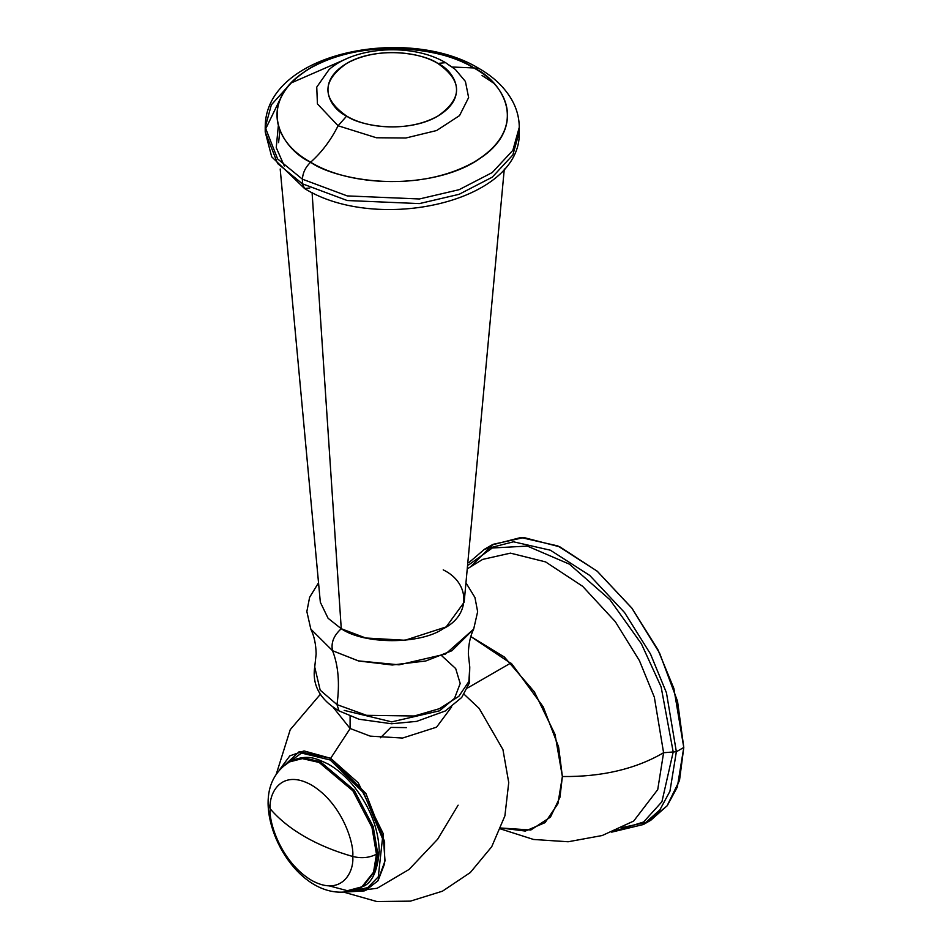 <?xml version="1.0" encoding="UTF-8"?>
<svg xmlns="http://www.w3.org/2000/svg" width="949" height="949" viewBox="0 0 949 949"><rect width="100%" height="100%" fill="white"/><g stroke="black" fill="none" stroke-linecap="round" stroke-linejoin="round"><path stroke-width="1.42" d="M330.667 758.322L304.036 750.932L289.848 755.843L279.184 770.268L299.232 751.632L330.667 758.322L350.24 728.405L330.667 758.322L365.887 793.459L384.618 841.763L384.606 863.72L378.082 880.601L365.839 890.352L349.362 891.811L364.357 890.886L377.702 881.135L385.009 860.885L383.052 833.305L358.236 782.842L330.667 758.322L330.216 759.995L301.474 753.055L281.723 767.587L301.474 753.055L330.216 759.995L330.667 758.322M348.627 891.941L377.156 888.276L409.09 869.438L437.667 839.189L458.118 805.167M464.097 694.265L479.162 708.393L502.934 749.556L508.735 782.581L504.892 815.891L491.724 846.722L470.324 872.534L442.459 891.182L410.442 901.135L376.919 901.55L344.677 892.416M352.933 890.957L367.726 887.623L378.283 876.852L382.483 838.572L363.716 792.925L330.216 759.995L363.716 792.925L382.483 838.572L378.283 876.852L367.726 887.623L352.933 890.957M510.847 663.007L467.596 687.978L510.847 663.007M406.599 727.622L390.822 727.409L380.454 737.776M376.468 854.207L371.961 827.35L352.909 790.861L319.125 762.45L302.304 758.619L289.125 762.011L302.304 758.619L319.125 762.45L352.909 790.861L371.961 827.35L376.468 854.207L377.714 853.483L376.468 854.207L373.538 872.214L361.486 887.327L373.538 872.214L376.468 854.207C369.386 857.849 361.474 858.608 352.731 856.472C361.474 858.608 369.386 857.849 376.468 854.207M361.486 887.327C314.107 909.794 268.745 849.45 268.093 803.566L270.204 808.833L268.093 803.566C267.926 785.25 274.937 771.395 289.125 762.011L303.561 757.895L320.371 761.727L354.155 790.137L373.206 826.626L377.714 853.483L373.206 826.626L354.155 790.137L320.371 761.727L303.561 757.895L290.382 761.288C307.796 753.66 316.468 758.642 328.224 764.087C337.88 769.544 346.788 777.397 354.926 787.658C370.537 808.121 378.639 829.367 379.232 851.372L377.714 853.483L379.232 851.372C377.429 871.348 371.937 883.092 362.732 886.603L374.796 871.49L377.714 853.483L374.796 871.49L362.732 886.603L347.405 890.708L329.398 885.915M377.56 853.566L375.709 863.887M270.204 808.833C268.555 821.81 280.928 862.012 311.462 880.304C342.008 897.279 354.38 871.372 352.731 856.472C354.38 843.495 342.008 803.293 311.462 785.013C280.928 768.038 268.555 793.945 270.204 808.833C268.555 793.945 280.928 768.038 311.462 785.013C342.008 803.293 354.38 843.495 352.731 856.472C334.807 851.372 318.781 844.752 304.629 836.603C290.524 828.441 279.042 819.177 270.204 808.833C279.042 819.177 290.524 828.441 304.629 836.603C318.781 844.752 334.807 851.372 352.731 856.472C354.38 871.372 342.008 897.279 311.462 880.304C280.928 862.012 268.555 821.81 270.204 808.833M466.433 583.576L474.951 597.526L477.644 611.69L473.67 629.116L451.938 650.717L425.781 660.99L392.245 665L358.71 660.99L332.553 650.717L310.821 629.116C314.155 635.889 315.922 644.157 316.147 653.92L314.724 667.052L320.181 690.148L336.99 704.621L366.528 715.321L414.298 715.997L439.423 708.678L458.806 696.352L468.889 681.477L469.767 667.052L469.364 682.96L461.7 697.491L445.354 710.955L416.623 721.382L391.593 723.767L359.078 719.247L339.018 710.896L336.99 704.621L366.528 715.321L414.298 715.997L439.423 708.678L458.806 696.352L468.889 681.477L469.767 667.052L468.343 653.92C468.557 644.157 470.336 635.889 473.67 629.116L445.532 654.051L399.09 664.834L358.283 660.872L332.553 650.717C338.39 665.712 339.872 683.671 336.99 704.621L339.018 710.896C320.074 699.721 311.984 685.107 314.724 667.052L320.181 690.148L336.99 704.621C339.872 683.671 338.39 665.712 332.553 650.717L310.798 629.092M504.287 169.005L464.156 602.247L446.184 626.909L405.009 640.267L365.721 638.001L341.26 628.724L312.079 192.54L341.26 628.724L328.081 618.274L320.335 602.247L280.192 169.005M279.872 130.345L278.603 142.623M338.093 125.766L317.417 103.892L316.752 87.106L329.137 69.455L316.752 87.106L317.417 103.892L338.093 125.766C330.845 140.215 321.687 152.362 310.62 162.208C321.687 152.362 330.845 140.215 338.093 125.766L346.658 116.075C321.64 98.518 321.664 80.95 346.729 63.393C370.501 49.004 414.132 49.028 437.833 63.441C462.851 80.997 462.827 98.566 437.762 116.122C413.989 130.511 370.359 130.488 346.658 116.075C358.153 124.841 403.467 135.197 437.833 116.075C470.953 96.24 453.005 70.084 437.833 63.441L445.591 62.67L437.833 63.441C426.326 54.686 381.024 44.318 346.658 63.441C313.538 83.275 331.486 109.443 346.658 116.075L338.093 125.766L376.421 137.759L405.84 138.008L436.587 130.547L459.53 115.612L468.628 97.593L465.413 81.46L455.354 69.455L465.413 81.46L468.628 97.593L459.53 115.612L436.587 130.547L405.84 138.008L376.421 137.759L338.093 125.766M452.234 67.011L473.871 67.96C453.278 52.278 372.15 33.725 310.62 67.96C251.319 103.488 283.466 150.322 310.62 162.208C331.213 177.89 412.341 196.455 473.871 162.208C533.172 126.692 501.025 79.846 473.871 67.96L452.234 67.011M446.386 63.239L450.206 65.967M451.665 706.875L436.564 727.171L402.554 738.049L370.229 736.139L350.098 728.488L350.098 716.198L350.098 728.488L332.826 706.875M441.736 655.747L455.698 668.582L460.182 683.517L454.535 698.322L439.565 710.801L391.723 721.869L344.19 710.386M302.423 183.809L277.63 163.56L265.222 131.958L277.63 163.56L302.423 183.809L302.423 179.195L302.423 183.809L347.215 200.524L419.411 203.596L459.091 194.308L492.258 177.166L512.851 154.972L519.269 131.958L512.851 154.972L492.258 177.166L459.091 194.308L419.411 203.596L347.215 200.524L302.423 183.809L304.57 188.543L302.423 183.809M265.293 129.645L281.77 95.766M345.994 59.04L291.082 82.99L271.367 104.817L265.222 127.332L277.63 158.934L302.423 179.195L347.215 195.909L419.411 198.97L459.091 189.693L492.258 172.54L512.851 150.345L519.269 127.332L512.851 150.345L492.258 172.54L459.091 189.693L419.411 198.97L347.215 195.909L302.423 179.195C302.79 172.789 305.519 167.119 310.62 162.208C355.401 189.61 439.648 187.594 480.348 158.151C518.961 132.99 515.959 91.187 473.871 67.96L478.854 68.387L473.871 67.96C429.09 40.57 344.843 42.586 304.143 72.029C265.518 97.178 268.531 138.993 310.62 162.208C305.519 167.119 302.79 172.789 302.423 179.195L277.63 158.934L265.222 127.332L265.222 131.958L271.699 156.822L304.57 188.543L309.742 188.032M482.056 75.481L493.409 82.99M341.26 628.724C333.716 635.557 330.81 642.888 332.553 650.717C330.81 642.888 333.716 635.557 341.26 628.724C364.214 644.608 420.277 644.608 443.219 628.724C470.728 615.486 470.728 583.113 443.219 569.863M284.32 166.004L276.242 147.653L278.318 125.837M470.965 566.399L493.089 544.311L523.884 537.561L559.957 546.897L597.301 571.274L631.773 607.989L659.543 652.983L677.539 701.264L683.778 747.468L679.508 780.41L667.028 805.938L647.301 822.095L621.797 827.658M676.352 751.75L666.447 692.758L650.468 653.944L624.608 612.615L589.732 575.426L550.396 550.218L513.468 541.796L484.524 549.234L513.468 541.796L550.396 550.218L589.732 575.426L624.608 612.615L650.468 653.944L666.447 692.758L676.352 751.75L683.778 747.468L676.352 751.75L669.935 791.288L659.852 809.912L643.446 824.491L659.852 809.912L669.935 791.288L676.352 751.75L673.197 751.976L676.352 751.75M468.925 562.603L484.524 549.234L491.938 544.951L520.882 537.514L557.822 545.936L597.146 571.144L632.022 608.333L657.882 649.662L673.873 688.476L683.778 747.468L677.349 787.006L667.277 805.63L650.86 820.209L643.446 824.491L611.702 832.143M612.283 831.917L643.446 824.491M614.169 831.134L643.576 822.024L661.928 801.739L673.197 751.976L661.109 686.839L641.394 643.802L609.934 599.732L569.4 564.157L527.359 546.09L492.294 547.988L468.652 564.928L492.294 547.988L527.359 546.09L569.4 564.157L609.934 599.732L641.394 643.802L661.109 686.839L673.197 751.976L663.588 752.723L673.197 751.976L661.928 801.739L643.576 822.024L614.169 831.134M633.695 821.051L657.728 789.615L663.588 752.723C635.735 769.01 601.998 776.946 562.377 776.531L557.917 803.744L545.07 822.641L525.319 831.063L500.953 828.014L530.823 830.007L550.467 817.101L559.957 797.243L562.377 776.531C601.998 776.946 635.735 769.01 663.588 752.723L654.336 697.171L639.424 660.634L615.284 621.642L582.627 586.292L545.568 561.903L510.455 553.137L482.626 559.412L510.455 553.137L545.568 561.903L582.627 586.292L615.284 621.642L639.424 660.634L654.336 697.171L663.588 752.723L657.728 789.615L633.695 821.051L602.212 835.523L568.143 841.763L533.587 839.474L500.598 828.94M562.377 776.531L558.593 746.863L543.196 706.803L511.997 664.134L470.834 636.577L504.417 657.064L534.394 691.892L555.035 734.431L562.377 776.531M276.325 774.016L290.24 729.662L320.382 694.265M304.57 188.543C376.872 233.62 521.986 202.208 519.269 131.958L519.269 127.332C519.198 117.664 516.707 108.471 511.772 99.764C504.488 87.237 493.516 76.774 478.854 68.387C406.967 24.544 264.7 52.634 265.222 127.332M455.354 69.455L445.591 62.67C412.969 43.215 356.148 45.967 329.137 69.455M318.057 583.576L309.623 597.301L306.847 611.512L310.821 629.116M482.626 559.412L468.26 568.261"/></g></svg>
